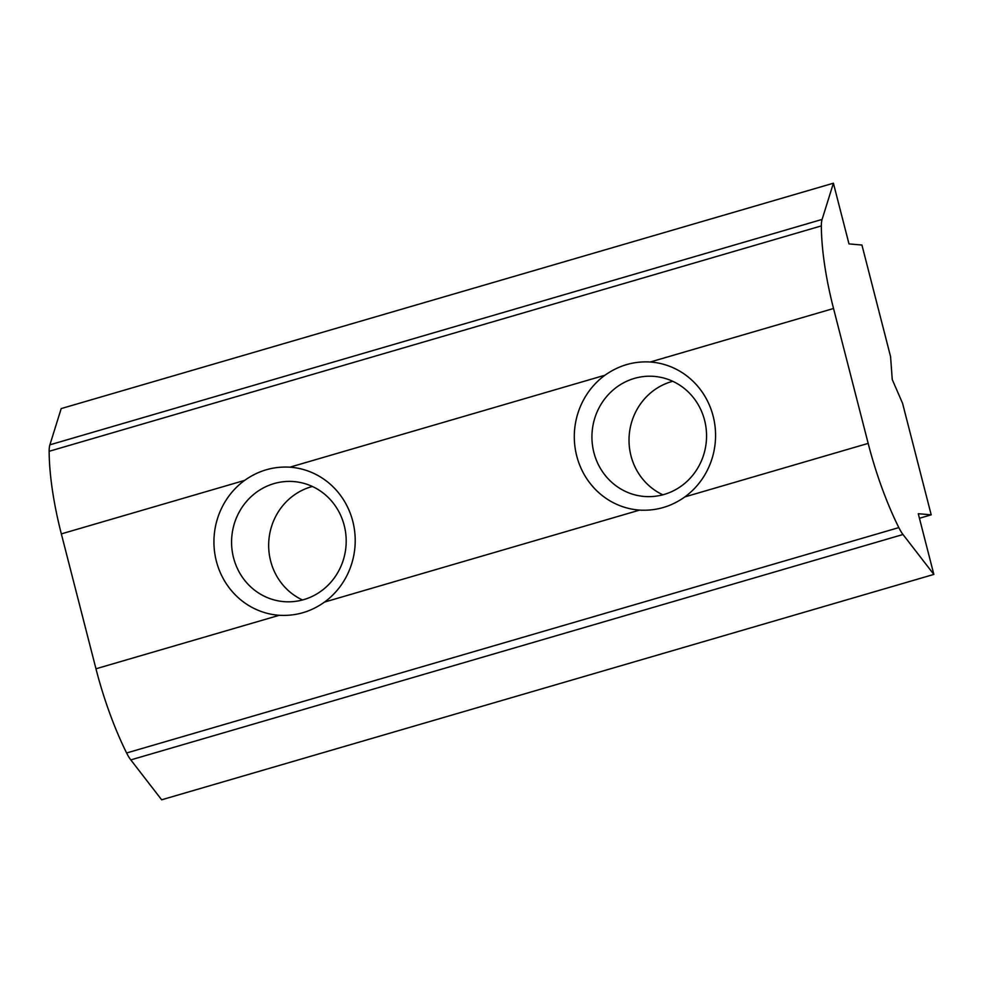<?xml version="1.0" encoding="UTF-8"?>
<svg xmlns="http://www.w3.org/2000/svg" width="983" height="983" viewBox="0 0 983 983"><rect width="100%" height="100%" fill="white"/><g stroke="black" fill="none" stroke-linecap="round" stroke-linejoin="round"><path stroke-width="1.47" d="M713.142 416.141A74.241 70.604 95 0 1 684.868 496.894C671.18 506.638 656.103 511.037 639.626 510.103A74.241 70.604 95 0 1 576.726 455.965A74.241 70.604 95 0 1 604.987 375.211C618.725 365.467 633.802 361.068 650.242 362.002A74.241 70.604 95 0 1 713.142 416.141M704.59 420.282A60.233 57.284 -85 0 0 654.481 376.415A60.233 57.284 -85 0 0 592.171 431.451A60.233 57.284 -85 0 0 644.012 496.44A60.233 57.284 -85 0 0 704.59 420.282M672.741 381.293A60.233 57.284 -85 0 0 630.988 455.817A60.233 57.284 -85 0 0 662.837 494.793M352.786 521.322A74.241 70.604 95 0 1 324.513 602.075C310.825 611.819 295.736 616.218 279.27 615.284A74.241 70.604 95 0 1 216.358 561.146A74.241 70.604 95 0 1 244.632 480.392C258.369 470.648 273.446 466.249 289.874 467.183A74.241 70.604 95 0 1 352.786 521.322M344.222 525.45A60.233 57.284 -85 0 0 294.114 481.596A60.233 57.284 -85 0 0 231.816 536.632A60.233 57.284 -85 0 0 283.657 601.621A60.233 57.284 -85 0 0 344.222 525.45M312.373 486.474A60.233 57.284 -85 0 0 270.632 560.998A60.233 57.284 -85 0 0 302.481 599.974M931.196 514.834L918.269 513.704L933.85 574.416L902.996 534.506A28.015 8.122 73.7 0 1 898.818 527.601A140.078 40.598 73.7 0 1 868.173 443.394L833.535 308.502A140.078 40.598 73.7 0 1 821.346 225.906A28.015 8.122 73.7 0 1 822.095 219.43L833.4 183.207L848.993 243.907L861.931 245.037L890.561 356.571L892.257 379.561L902.566 403.3L931.196 514.834L919.437 518.262M833.4 183.207L61.204 408.584L49.9 444.82A28.015 8.122 73.7 0 0 49.15 451.295A140.078 40.598 73.7 0 0 61.339 533.892L95.965 668.784A140.078 40.598 73.7 0 0 126.61 752.99A28.015 8.122 73.7 0 0 130.8 759.896L161.654 799.793L933.85 574.416M604.987 375.211L289.874 467.183M833.535 308.502L650.242 362.002M821.346 225.906L49.15 451.295M244.632 480.392L61.339 533.892M639.626 510.103L324.513 602.075M279.27 615.284L95.965 668.784M868.173 443.394L684.868 496.894M898.818 527.601L126.61 752.99M822.095 219.43L49.9 444.82M902.996 534.506L130.8 759.896"/></g></svg>
